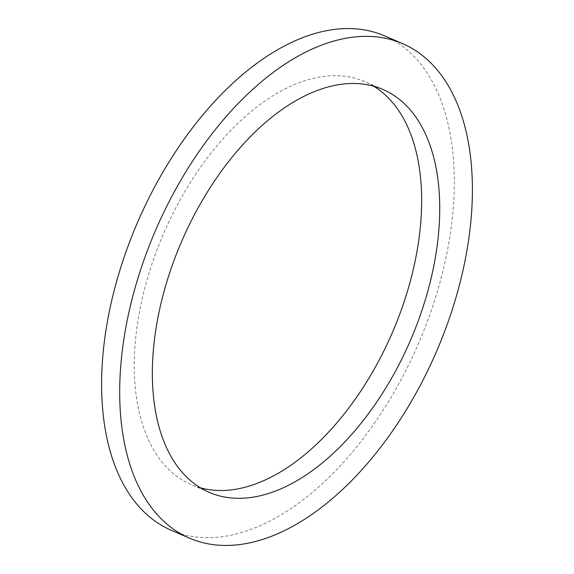 <?xml version="1.0" encoding="UTF-8"?>
<svg xmlns="http://www.w3.org/2000/svg" width="574" height="574" viewBox="0 0 574 574"><rect width="100%" height="100%" fill="white"/><g stroke="black" fill="none" stroke-linecap="round" stroke-linejoin="round"><path stroke-width="0.43" stroke-dasharray="2.87 2.15" d="M384.602 35.889A269.235 152.978 -66.7 0 1 454.178 191.286A269.235 152.978 -66.7 0 1 353.197 451.135A269.235 152.978 -66.7 0 1 171.317 530.311M373.624 86.193A219.376 124.651 113.3 0 0 364.856 81.666A219.376 124.651 113.3 0 0 216.656 146.183A219.376 124.651 113.3 0 0 134.373 357.911A219.376 124.651 113.3 0 0 191.063 484.535A219.376 124.651 113.3 0 0 200.376 487.807M209.144 492.334L191.063 484.535M382.937 89.465L364.856 81.666"/><path stroke-width="0.86" d="M189.398 538.111L171.317 530.311A269.235 152.978 -66.7 0 1 101.734 374.915A269.235 152.978 -66.7 0 1 202.722 115.065A269.235 152.978 -66.7 0 1 384.602 35.889L402.683 43.689A269.235 152.978 -66.7 0 1 472.266 199.085A269.235 152.978 -66.7 0 1 371.278 458.935A269.235 152.978 -66.7 0 1 189.398 538.111A269.235 152.978 -66.7 0 1 119.823 382.714A269.235 152.978 -66.7 0 1 220.803 122.865A269.235 152.978 -66.7 0 1 402.683 43.689M200.376 487.807A219.376 124.651 113.3 0 0 344.35 413.754A219.376 124.651 113.3 0 0 421.546 208.29A219.376 124.651 113.3 0 0 373.624 86.193M152.454 365.71A219.376 124.651 113.3 0 0 209.144 492.334A219.376 124.651 113.3 0 0 357.344 427.817A219.376 124.651 113.3 0 0 439.627 216.089A219.376 124.651 113.3 0 0 382.937 89.465A219.376 124.651 113.3 0 0 234.737 153.983A219.376 124.651 113.3 0 0 152.454 365.71"/></g></svg>
